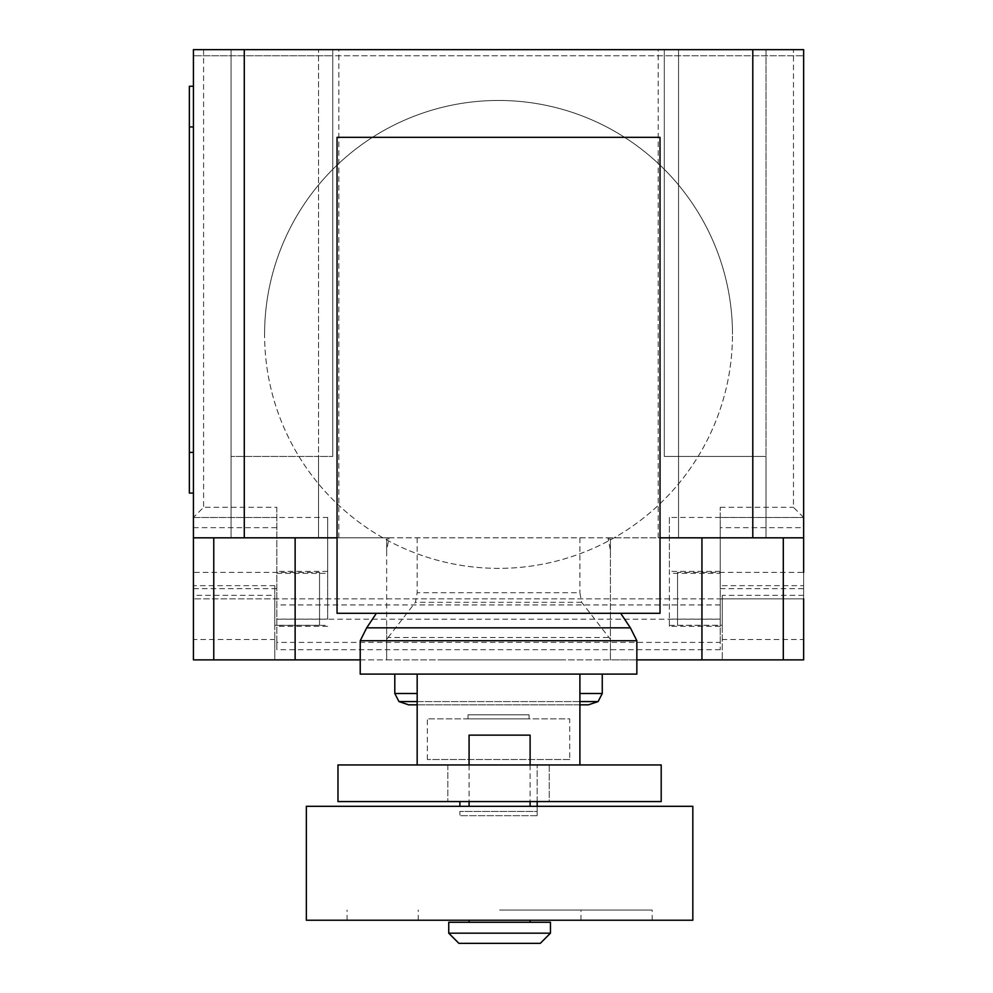 <?xml version="1.0" encoding="UTF-8"?>
<svg xmlns="http://www.w3.org/2000/svg" width="993" height="993" viewBox="0 0 993 993"><rect width="100%" height="100%" fill="white"/><g stroke="black" fill="none" stroke-linecap="round" stroke-linejoin="round"><path stroke-width="0.74" stroke-dasharray="4.96 3.72" d="M459.883 806.316L459.883 801.562M537.176 801.562L537.176 764.958L537.176 815.687L537.176 811.43L459.883 811.43L459.883 815.687L459.883 811.43L537.176 811.43L537.176 806.316M459.883 764.958L537.176 764.958L459.883 764.958M537.176 815.687L459.883 815.687L537.176 815.687M417.172 764.958L579.9 764.958L417.172 764.958L417.172 674.11L579.9 674.11L579.9 704.831L417.172 704.831M549.228 764.958L549.228 801.562L447.831 801.562L549.228 801.562L549.228 764.958L447.831 764.958L549.228 764.958M447.831 764.958L447.831 801.562L447.831 764.958M337.98 764.958L337.98 801.562L661.201 801.562L661.201 764.958L337.98 764.958M530.101 920.226L469.081 920.226L530.101 920.226M530.101 922.261L469.081 922.261L530.101 922.261M550.445 922.261L448.737 922.261M550.445 933.184L448.737 933.184M540.279 943.35L458.915 943.35M469.081 764.958L469.081 801.562M530.101 735.13L469.081 735.13M530.101 764.958L530.101 801.562M530.101 806.316L469.081 806.316L530.101 806.316M692.829 806.316L306.353 806.316M692.829 920.226L306.353 920.226M499.591 910.06L652.153 910.06L499.591 910.06M499.591 920.226L652.153 920.226L499.591 920.226M569.721 759.533L427.338 759.533L569.721 759.533L569.721 718.858L427.338 718.858L569.721 718.858M427.338 759.533L427.338 718.858M529.046 718.858L468.026 718.858L529.046 718.858L529.046 714.786L468.026 714.786L529.046 714.786M468.026 718.858L468.026 714.786M408.657 704.831L588.415 704.831M398.975 701.579L598.096 701.579M579.9 701.579L417.172 701.579M394.792 693.499L417.172 693.499M579.9 693.499L602.267 693.499M394.792 674.11L602.267 674.11L394.792 674.11M360.223 674.11L636.848 674.11M360.223 640.733L636.848 640.733M366.678 627.849L630.394 627.849M376.372 613.302L620.687 613.302L376.372 613.302M579.9 674.11L417.172 674.11M660.022 137.319L660.022 613.302L337.049 613.302L337.049 137.319L660.022 137.319M264.585 334.418A233.951 233.951 0 0 1 498.536 100.467A233.951 233.951 0 0 1 732.486 334.418A233.951 233.951 0 0 0 498.536 100.467A233.951 233.951 0 0 0 396.915 545.145A233.951 233.951 0 0 0 732.486 334.418A233.951 233.951 0 0 1 396.915 545.145A233.951 233.951 0 0 1 264.585 334.418M319.535 572.402L319.535 625.292L319.535 572.402L193.424 572.402L193.424 598.853L722.283 598.853L720.248 598.853L720.248 588.675L803.647 588.675L803.647 527.655L720.248 527.655L720.248 588.675M319.535 625.292L274.788 625.292L274.788 595.316L193.424 595.316M276.824 588.675L276.824 517.49L193.424 517.49L193.424 588.675L276.824 588.675L276.824 649.683L276.824 642.397L720.248 642.397L720.248 649.683L720.248 598.853L274.788 598.853L274.788 585.659L274.788 625.292M677.536 572.402L677.536 625.292L677.536 572.402L803.647 572.402L803.647 598.853L722.283 598.853L803.647 598.853L803.647 659.873L274.788 659.873L274.788 598.853L193.424 598.853L274.788 598.853L274.788 595.316M677.536 625.292L722.283 625.292L722.283 595.316L722.283 598.853L803.647 598.853L803.647 588.675M388.089 637.506L415.422 602.304L417.172 592.734L579.9 592.734L581.65 602.304L610.41 639.331L610.41 659.873L386.662 659.873L386.662 639.331L388.089 637.506L608.982 637.506M581.65 602.304L415.422 602.304M389.033 538.951L386.662 538.951L386.662 550.271L389.033 537.821L579.9 537.821L579.9 592.734M417.172 537.821L417.172 592.734M579.9 537.821L608.026 537.821L610.41 550.271L610.41 639.331M610.41 550.271L610.41 538.951L608.026 538.951M636.848 659.873L610.41 659.873L610.41 538.951M360.223 659.873L386.662 659.873L386.662 538.951M193.424 639.529L193.424 659.873L274.788 659.873L274.788 639.529L193.424 639.529L193.424 598.853M720.248 626.31L669.394 626.31L669.394 619.098L720.248 619.098L720.248 626.31L720.248 517.452L803.647 517.49L803.647 527.655M327.678 619.098L327.678 571.385L327.678 573.346L276.824 573.346L276.824 626.31L276.824 619.098L327.678 619.098L327.678 517.452L193.424 517.49L193.424 49.65L803.647 49.65L803.647 517.49L720.248 517.49L720.248 507.311L720.248 527.655M669.394 626.31L669.394 571.385L669.394 573.346L720.248 573.346M722.283 639.529L722.283 598.853L722.283 659.873L722.283 639.529L803.647 639.529M722.283 598.853L722.283 625.292M720.248 649.683L276.824 649.683M276.824 642.397L276.824 619.098M720.248 619.098L720.248 642.397M274.788 598.853L274.788 639.529M720.248 517.452L669.394 517.452L669.394 573.346M669.394 517.452L669.394 619.098M276.824 507.311L276.824 517.452L276.824 507.311L203.59 507.311L193.424 517.49M276.824 573.346L276.824 517.452M327.678 573.346L327.678 517.452M803.647 517.49L793.469 507.311L793.469 49.65M193.424 452.398L193.424 86.267L193.424 493.074L193.424 452.398L189.353 452.398L189.353 86.267L193.424 86.267M193.424 493.074L189.353 493.074L189.353 452.398M193.424 659.873L193.424 649.695M803.647 659.178L803.647 649.695M386.662 550.271L386.662 557.284M386.662 626.72L386.662 639.331M389.033 537.821L193.424 537.821M803.647 537.821L608.026 537.821M337.049 537.821L660.022 537.821M678.554 537.821L766.013 537.821L678.554 537.821L678.554 456.457L664.305 456.457L664.305 49.65L664.305 55.757L803.647 55.757L193.424 55.757L332.754 55.757L332.754 49.65L332.754 456.457L332.754 55.757L664.305 55.757L664.305 456.457L766.013 456.457L766.013 49.65L231.059 49.65L231.059 537.821L338.861 537.821L231.059 537.821L231.059 49.65L193.424 49.65L193.424 55.757L193.424 49.65L803.647 49.65L803.647 55.757L803.647 49.65L766.013 49.65L766.013 537.821L766.013 456.457L678.554 456.457L678.554 537.821L678.554 49.65L678.554 537.821M318.517 537.821L318.517 456.457L231.059 456.457L332.754 456.457L318.517 456.457L318.517 537.821L318.517 49.65L318.517 537.821M610.41 626.72L610.41 557.284M534.644 659.873L512.537 659.873L534.644 659.873M501.788 659.873L468.932 659.873L501.788 659.873M562.46 659.873L444.281 659.873L562.46 659.873M274.788 585.659L193.424 585.659M803.647 595.316L722.283 595.316M669.394 625.367L720.248 625.367M722.283 585.659L803.647 585.659M720.248 604.948L276.824 604.948M276.824 625.367L327.678 625.367M193.424 527.655L276.824 527.655M276.824 619.185L720.248 619.185M203.59 49.65L203.59 507.311M720.248 507.311L793.469 507.311M193.424 126.943L189.353 126.943M347.041 920.226L347.041 910.06M418.227 920.226L418.227 910.06M580.955 920.226L580.955 910.06M652.153 920.226L652.153 910.06M720.248 571.385L669.394 571.385M327.678 571.385L276.824 571.385M327.678 626.31L276.824 626.31M338.861 537.821L338.861 49.65M658.21 537.821L658.21 49.65"/><path stroke-width="1.49" d="M459.883 801.562L459.883 806.316M537.176 806.316L537.176 801.562M602.267 674.11L602.267 693.499L598.096 701.579L588.415 704.831L579.9 704.831L579.9 764.958L579.9 674.11L417.172 674.11L417.172 764.958M337.98 764.958L337.98 801.562L661.201 801.562L661.201 764.958L337.98 764.958M469.081 920.226L469.081 922.261M530.101 920.226L530.101 922.261M448.737 922.261L448.737 933.184L458.915 943.35L540.279 943.35L550.445 933.184L550.445 922.261L448.737 922.261M530.101 764.958L530.101 735.13L469.081 735.13L469.081 764.958M469.081 801.562L469.081 806.316M530.101 801.562L530.101 806.316M306.353 806.316L306.353 920.226L692.829 920.226L692.829 806.316L306.353 806.316M448.737 933.184L550.445 933.184M417.172 704.831L408.657 704.831L398.975 701.579L394.792 693.499L394.792 674.11M417.172 701.579L398.975 701.579M417.172 693.499L394.792 693.499M579.9 674.11L636.848 674.11L636.848 640.733L630.394 627.849L620.687 613.302M417.172 674.11L360.223 674.11L360.223 640.733L366.678 627.849L376.372 613.302M630.394 627.849L366.678 627.849M636.848 640.733L360.223 640.733M602.267 693.499L579.9 693.499M598.096 701.579L579.9 701.579M337.049 613.302L660.022 613.302L660.022 137.319L337.049 137.319L337.049 613.302M660.022 537.821L803.647 537.821L803.647 572.402M193.424 572.402L193.424 659.873L360.223 659.873M636.848 659.873L803.647 659.873L803.647 598.853M337.049 537.821L193.424 537.821L193.424 588.675M193.424 86.267L189.353 86.267L189.353 126.943L193.424 126.943M193.424 452.398L189.353 452.398L189.353 493.074L193.424 493.074M189.353 452.398L189.353 126.943M193.424 537.821L193.424 49.65L244.278 49.65L244.278 537.821M803.647 537.821L803.647 49.65L244.278 49.65M752.793 537.821L752.793 49.65M213.768 537.821L213.768 659.873M783.303 537.821L783.303 659.873M701.939 537.821L701.939 659.873M295.132 537.821L295.132 659.873"/></g></svg>
